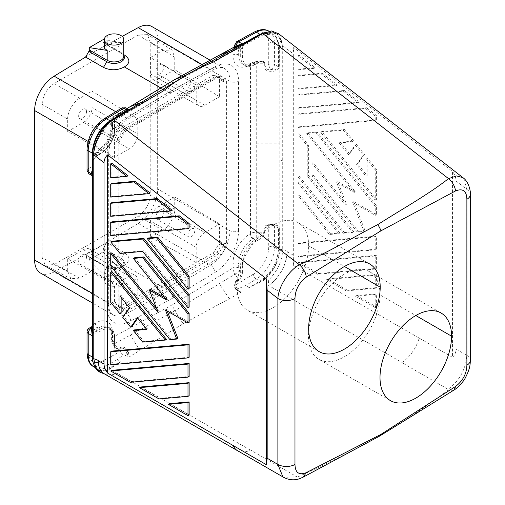 <?xml version="1.0" encoding="UTF-8"?>
<svg xmlns="http://www.w3.org/2000/svg" width="505" height="505" viewBox="0 0 505 505"><rect width="100%" height="100%" fill="white"/><g stroke="black" fill="none" stroke-linecap="round" stroke-linejoin="round"><path stroke-width="0.38" stroke-dasharray="2.52 1.89" d="M235.166 47.079L238.467 45.273A1.212 0.72 -118.7 0 0 238.745 44.705C241.169 44.011 242.387 45.179 242.387 48.209L242.387 56.093A19.026 10.984 120 0 0 255.839 63.864L259.437 61.787A1.212 0.701 60 0 1 259.223 62.317M242.217 63.782A20.238 11.684 -60 0 1 238.669 54.938L238.669 50.538A4.046 2.336 0 0 0 232.944 50.532L232.944 54.938A24.284 14.02 120 0 0 250.114 64.855L250.524 64.621A8.093 4.671 180 0 1 256.25 63.251L256.25 61.547L261.622 61.541L259.185 62.342A1.212 0.701 60 0 1 258.579 62.279L261.584 61.541L262.859 61.761A1.212 0.991 -60.7 0 0 263.717 61.111L259.437 61.787M242.387 48.209A1.212 0.701 180 0 1 240.67 48.209C241.024 45.835 240.273 44.863 238.417 45.299L234.61 46.858M238.682 45.172L235.469 46.908C233.733 47.899 233.449 48.196 234.617 47.798M470.363 360.305A12.145 7.013 0 0 0 466.803 355.337L466.803 189.419L463.653 178.297M470.363 194.368A12.145 7.013 0 0 0 466.803 189.419L456.103 181.068L456.103 349.163C456.009 352.313 454.816 355.04 452.53 357.338L452.53 171.498C454.771 174.528 455.965 177.716 456.103 181.068M238.669 50.538A4.053 2.336 60 0 1 239.692 48.594L240.67 48.209L240.67 56.093L238.669 54.938A4.046 2.336 180 0 0 232.944 54.938M238.745 44.705L235.797 46.315L235.797 43.556L253.396 33.936A22.264 12.852 -60 0 1 268.723 43.26A4.046 2.336 180 0 1 274.442 43.26A26.31 15.188 -60 0 0 268.42 30.912M271.879 224.125C275.844 224.062 278.324 225.495 279.322 228.418L279.328 249.337A1.212 0.701 0 0 1 278.47 249.129L278.463 228.216L276.437 225.678L271.879 224.416L266.728 225.672L264.702 228.216L264.702 231.984A1.212 0.701 180 0 1 263.844 232.186L256.25 232.186L256.25 237.83A4.046 2.336 0 0 0 253.384 238.511A4.046 2.336 -120 0 1 250.524 233.556A8.093 4.671 -0 0 1 256.25 232.186L256.25 63.251L263.844 63.251A1.212 0.701 180 0 0 264.702 63.043L263.717 61.111M225.451 247.886L222.869 246.427L223.917 243.29L223.917 81.633L222.869 79.468L221.121 79.089L218.747 77.663L219.587 79.512L222.048 80.996L221.121 79.089L217.074 76.754L218.816 77.132L221.405 76.905L219.688 76.571L218.444 76.975L127.039 129.747L125.032 129.88L123.018 132.443L124.078 133.099L120.032 140.106L118.845 144.285L118.845 305.935L119.148 307.621L120.032 308.744L124.078 311.086L127.039 311.017L218.444 258.244L221.405 254.892L225.451 247.886L226.631 243.707L226.631 82.056L223.917 81.633A4.046 2.336 180 0 1 222.048 80.996L222.048 242.646L221.121 245.417L222.869 246.427L218.816 253.441L217.074 252.431L214.701 250.998L218.747 243.991L221.121 245.417L217.074 252.431L214.827 254.432L212.674 253.138L196.205 262.644L150.414 237.312L150.414 220.944L196.205 247.381A12.145 7.013 -60 0 1 204.79 232.508L219.587 223.968L219.587 241.169L218.747 243.991M226.631 82.056L225.451 79.241L222.869 79.468L218.816 77.132L216.279 77.202L125.032 129.88L123.605 129.488L121.812 131.755L123.018 132.443L118.965 139.456L117.76 138.761L117.015 141.634L117.015 303.29L117.76 305.089L121.812 307.431L123.605 307.103L121.358 305.86L119.331 306.055L115.285 303.72L114.446 301.87L114.446 284.668L67.695 258.787L67.695 271.191L42.111 257.632L42.111 104.346C42.824 95.508 46.826 88.571 54.13 83.533L138.2 34.996L147.391 34.624L150.219 41.934L150.219 195.22C149.505 204.058 145.497 210.995 138.2 216.033L54.13 264.57L45.254 265.175L42.111 257.632M287.244 251.326L282.705 249.628C282.251 261.053 277.466 271.286 268.37 280.332L268.616 285.514A28.331 16.356 120 0 0 287.244 251.679C286.082 265.649 279.877 276.923 268.616 285.514L401.986 362.514A28.331 16.356 120 0 0 419.182 338.098L452.53 357.338M93.772 156.26C93.621 144.297 102.565 127.632 113.196 121.44C102.559 127.62 93.406 144.152 93.684 156.184M218.444 76.975L216.279 77.202L212.674 75.523L121.358 128.245L123.605 129.488L214.827 76.823L217.074 76.754L214.701 75.321L221.121 79.089M114.446 157.415L67.695 131.534L83.439 122.444A12.145 7.013 120 0 0 92.024 107.571L137.821 134.008A12.145 7.013 -60 0 1 129.23 148.88L114.446 157.415L114.446 140.213L115.285 137.392L119.331 130.385L121.358 128.245M119.331 130.385L121.812 131.755L117.76 138.761L115.285 137.392M97.339 248.22L138.181 223.406A28.331 16.356 120 0 0 157.661 190.309L157.661 38.247L157.699 189.015L229.977 230.747A6.073 3.503 0 0 0 238.562 230.747A34.403 19.865 120 0 1 214.871 272.511L172.742 298.108C172.489 294.945 171.056 292.471 168.449 290.672L126.427 313.655A6.073 3.598 61.3 0 1 130.612 321.155A34.403 19.865 120 0 1 106.921 306.75L106.921 157.244A34.403 19.865 120 0 1 130.612 115.481A6.073 3.415 58.7 0 1 129.469 118.195A6.073 3.415 58.7 0 1 126.427 117.892L168.449 92.364L160.855 87.984M67.695 131.534L67.695 119.117L42.111 104.346M67.695 119.117C67.159 112.564 73.768 101.12 79.714 98.305L92.024 91.197L92.024 107.571M150.414 57.488L150.414 73.863A12.145 7.013 120 0 0 152.542 79.165A12.145 7.013 120 0 0 158.999 78.818L204.79 105.261A12.145 7.013 -60 0 1 198.332 105.608A12.145 7.013 -60 0 1 196.205 100.299L196.205 85.029L150.414 57.488L162.73 50.374L171.965 50.033L174.749 57.311L150.219 41.934M204.79 105.261L219.587 96.714L219.587 79.512M212.674 75.523L214.701 75.321M111.876 120.758A4.046 2.266 -121.2 0 1 113.196 121.44L163.285 90.982M278.463 66.811L274.442 64.489A4.046 2.336 0 0 0 268.723 64.489L264.702 66.811C265.775 69.078 267.972 70.012 271.28 69.621L271.879 69.621C275.193 70.012 277.39 69.078 278.463 66.811L278.47 45.898A1.212 0.701 -0 0 0 279.328 46.107L279.322 67.02C278.324 69.942 275.844 71.375 271.879 71.312M268.723 43.26L268.723 64.489A4.046 2.336 60 0 0 271.583 69.45A4.046 2.336 120 0 0 274.442 64.489L274.442 43.26L278.47 45.583L277.062 38.191L272.889 33.463C273.224 33.242 267.271 30.919 262.543 33.393M272.037 33.027L259.892 34.296M279.328 45.797L274.6 34.182L262.752 33.311M92.011 326.552L92.232 331.558L93.217 333.489L97.49 332.814L101.088 330.737A19.026 10.984 120 0 1 114.54 338.502L114.54 346.392A1.212 0.701 0 0 0 114.9 345.9A1.212 0.701 0 0 0 114.54 345.401L115.475 348.216L117.899 348.949L114.521 343.735L174.787 310.79A8.099 4.678 60 0 1 172.742 304.547L232.944 267.94A8.099 4.614 -120.7 0 0 235.046 274.152L174.787 310.79L183.163 323.749L139.847 350.388L130.277 335.124M278.463 228.216L274.442 225.893L274.442 247.122L278.47 249.445C277.403 262.815 271.21 273.363 259.892 281.108L249.192 287.616L260.359 281.714C271.86 273.906 278.186 263.219 279.328 249.647L279.833 249.3L282.705 249.628L282.705 47.18L279.833 46.138L274.947 34.113L262.985 33.216M250.524 233.556L250.524 64.621A4.046 2.336 60 0 1 251.364 62.765A4.046 2.336 60 0 1 253.384 62.967A4.046 2.336 0 0 1 256.25 62.279L258.579 62.279L254.981 64.356A20.238 11.684 -60 0 1 245.304 65.593M271.28 71.312C267.322 71.375 264.841 69.942 263.844 67.02L263.844 63.251L262.859 61.761M130.612 115.481L172.742 89.884L171.315 92.75M171.239 92.787L168.449 92.364L210.465 69.374L202.151 64.577M282.705 47.18L278.028 34.794M276.683 33.867L270.434 32.56L263.105 34.889L213.009 62.273M282.617 47.11L281.014 38.834L276.443 33.715L263.105 34.889M278.571 33.759L282.617 45.576L292.963 53.663L293.683 47.445L452.53 171.498M235.797 46.315C234.446 47.009 234.225 47.022 235.141 46.365M103.045 249.331L104.181 250.253A2.026 1.168 -60 0 1 104.598 248.845L103.443 248.233L103.045 251.938L89.309 259.873L107.205 277.725L104.383 271.267L107.205 266.911C111.984 264.948 116.56 265.908 120.947 269.796L120.947 259.936A2.026 1.168 -60 0 1 121.364 258.522A10.308 5.953 -0 0 1 121.364 266.943L124.369 265.207C117.482 268.426 110.538 268.37 103.512 265.049L85.61 254.716L106.744 242.514L124.647 252.847C130.372 256.931 130.277 261.053 124.356 265.213L168.449 290.672L210.465 265.138A6.073 3.415 -121.3 0 1 214.871 272.511M87.03 170.204A4.046 2.336 -0 0 1 88.211 168.708L88.211 147.479A22.264 12.852 -60 0 1 103.531 120.461A4.046 2.272 58.7 0 1 104.295 118.656M128.731 109.301L117.962 114.85A1.212 0.682 -121.3 0 0 118.189 114.307L125.997 109.377A4.002 0.328 -28.1 0 1 126.787 109.061A1.212 1.079 71.2 0 0 128.194 109.421L127.165 109.837A1.212 0.821 -113.7 0 1 125.997 109.377A4.046 2.336 180 0 0 121.137 109.755L103.531 120.461M92.585 164.384L92.585 155.25M91.967 175.551L91.373 173.84A1.212 0.991 -0 0 1 92.585 174.831M89.183 173.935A4.046 2.336 120 0 0 91.07 173.663L91.373 173.493A1.212 0.991 180 0 1 92.585 174.484L92.585 162.124L93.343 159.63L96.632 155.78A1.212 0.701 -120 0 0 97.2 155.862M91.373 173.493L92.232 166.385L88.211 168.708A4.046 2.336 -120 0 0 91.07 173.663L91.373 173.493M114.54 129.905A19.026 10.984 -60 0 1 101.088 153.204A1.212 0.701 60 0 1 100.836 153.766C109.408 147.87 114.098 139.752 114.9 129.413A1.212 0.701 0 0 1 114.54 129.905L114.54 122.021A1.212 0.701 0 0 0 114.9 121.522L114.9 129.413M100.836 153.766L97.244 155.843A1.212 0.701 -120 0 0 97.49 155.281L101.088 153.204M92.232 163.936L93.217 159.548L97.49 155.281M92.585 181.15L92.585 157.737A8.093 4.671 180 0 1 94.959 154.435A4.046 2.336 60 0 1 95.798 152.579C93.621 154.24 92.554 155.957 92.585 157.737A4.046 3.308 -0 0 1 96.632 154.435A4.046 2.336 180 0 1 97.819 152.781A4.046 2.336 60 0 0 95.931 152.51M95.798 152.579L96.203 152.346A4.046 2.336 60 0 0 95.363 154.202A24.284 14.02 120 0 0 112.539 124.457A4.046 2.336 -0 0 0 111.359 125.953M111.359 121.547A4.046 2.336 180 0 1 112.539 120.051L172.742 83.445A8.099 4.678 60 0 1 174.364 79.765M112.539 124.457L112.539 120.051A8.099 4.614 59.3 0 1 114.111 116.409A8.099 4.614 59.3 0 1 114.521 116.201L127.121 108.537M172.742 83.445L232.944 50.532A8.099 4.734 60.7 0 1 234.73 46.763A8.099 4.734 60.7 0 1 235.046 46.618A4.046 3.295 -111.4 0 1 235.349 46.479A4.046 3.295 -111.4 0 1 239.692 48.594M96.632 154.435L96.632 155.78L100.23 153.703A20.238 11.684 -60 0 0 114.54 128.914L112.539 127.759L112.539 123.353A4.053 2.336 60 0 1 113.562 121.415L114.54 121.03L117.899 114.881L114.521 116.201A4.046 3.295 68.6 0 0 113.562 121.415M114.894 121.478A1.212 0.701 0 0 0 114.54 121.03L114.54 128.914M114.54 122.021C114.547 118.984 115.759 116.415 118.189 114.307M92.585 160.861L92.585 162.124A1.212 0.701 0 0 1 92.232 162.616M94.959 154.435L94.959 323.37A4.046 2.336 -120 0 0 97.819 328.332A4.046 2.336 180 0 0 96.632 329.98L96.632 331.33A1.212 0.701 60 0 1 97.49 332.814M126.023 107.906A4.046 2.336 120 0 1 126.787 109.061L128.175 109.149M121.882 107.956A4.046 2.272 58.7 0 0 121.137 109.755L121.137 112.514A1.212 0.682 58.7 0 1 120.846 113.088L127.165 109.837M110.69 133.976A4.766 2.752 120 0 0 111.63 136.129A4.766 2.752 120 0 0 115.317 134.917A4.766 2.752 120 0 0 117.431 130.082A4.766 2.752 120 0 0 116.415 127.885A4.766 2.752 120 0 0 112.754 129.198A4.766 2.752 120 0 0 110.69 133.976M150.414 237.312L162.73 230.198C168.683 227.389 175.285 215.938 174.749 209.386L150.219 195.22M120.032 140.106L118.965 139.456L118.12 142.719A4.046 2.336 0 0 0 117.015 141.634L114.446 140.213M219.587 96.714L174.749 69.722L174.749 57.311M174.749 209.386L174.749 196.975L219.587 223.968M191.351 91.298A4.766 2.752 -60 0 1 188.996 91.55A4.766 2.752 -60 0 1 188.232 87.737A4.766 2.752 -60 0 1 191.351 83.514A4.766 2.752 -60 0 1 193.762 83.293A4.766 2.752 -60 0 1 194.457 87.119A4.766 2.752 -60 0 1 191.351 91.298M174.749 69.722L158.999 78.818M85.585 57.059L96.171 50.633L85.579 57.071M159.87 73.755A5.542 3.2 -60 0 1 157.232 74.102A5.542 3.2 -60 0 1 156.209 69.709A5.542 3.2 -60 0 1 159.87 64.703A5.542 3.2 -60 0 1 162.736 64.482A5.542 3.2 -60 0 1 163.462 68.958A5.542 3.2 -60 0 1 159.87 73.755M137.821 134.008L137.821 118.744L92.024 91.197M242.387 272.58L242.387 264.689A1.212 0.701 -0 0 1 240.67 264.689A20.238 11.684 -60 0 1 254.981 239.907L252.98 238.751A20.238 11.684 120 0 0 238.669 263.534L240.67 264.689L240.67 272.58C241.024 275.206 240.273 277.466 238.417 279.366A1.212 0.682 58.7 0 1 238.745 280.294C241.169 278.186 242.387 275.616 242.387 272.58A1.212 0.701 180 0 1 240.67 272.58L239.692 271.065A4.053 2.336 -120 0 1 238.669 267.94A4.046 2.336 -0 0 0 232.944 267.94L232.944 263.534A4.046 2.336 180 0 1 238.669 263.534L238.669 267.94M86.5 111.586A5.542 3.2 -60 0 1 84.038 117.21A5.542 3.2 -60 0 1 79.746 118.618A5.542 3.2 -60 0 1 78.654 116.118A5.542 3.2 -60 0 1 81.059 110.557A5.542 3.2 -60 0 1 85.32 109.029A5.542 3.2 -60 0 1 86.5 111.586M238.676 291.177L235.867 288.847A4.046 2.336 120 0 0 236.567 289.958A4.046 2.336 120 0 0 237.647 290.173L240.879 292.035L240.588 292.629L183.163 323.749M238.764 291.233L240.879 292.035M127.039 129.747L124.078 133.099M225.451 79.241L221.405 76.905M114.54 346.392C114.547 349.422 115.759 350.59 118.189 349.896A1.212 0.72 61.3 0 0 117.899 348.949L120.846 347.339C123.087 346.638 125.189 347.396 127.165 349.605L125.997 350.666C124.596 348.671 122.974 347.876 121.137 348.286L121.137 351.044A4.046 2.336 180 0 1 125.997 350.666A4.002 3.207 51.6 0 1 126.787 351.821L128.238 357.067L129.261 356.902L139.847 350.388M102.042 372.942L116.939 373.081C113.366 374.824 110.09 375.392 107.111 374.773C101.537 373.296 98.608 368.625 98.311 360.759M256.25 143.792L279.839 143.792L279.833 249.3C278.93 261.596 273.401 272.025 263.238 280.584L257.304 283.57M238.745 280.294L235.797 282.087L235.797 284.845A4.046 2.336 0 0 0 234.61 286.499C235.16 288.753 235.835 289.92 236.637 290.003L238.808 291.259L235.867 288.847A4.002 3.301 -128.8 0 1 235.141 287.648A4.046 2.336 0 0 1 234.61 286.499L234.61 284.877L235.197 287.522L234.61 284.782L235.797 282.087A1.212 0.682 -121.3 0 0 235.469 281.159C233.733 282.756 233.449 284.896 234.617 287.566L235.197 287.522L235.961 288.772L235.564 289.119L234.617 287.566M237.647 290.173A1.427 0.827 180 0 1 237.722 288.967L245.632 285.559L256.338 279.057L259.892 281.108M456.103 349.163L466.803 355.337C465.787 369.319 459.556 380.65 448.105 389.33L401.822 362.609A28.331 16.356 120 0 0 419.182 338.085L293.683 265.636L293.683 47.445M375.215 294.472L375.215 307.595L355.533 296.233L375.215 294.472L376.358 293.815L356.675 295.57L355.533 296.233M306.731 133.478L316.004 132.651L375.253 206.356L375.253 215.345L352.673 202.309L363.96 231.404L357.218 232.01L311.882 175.607L311.882 163.241L345.37 204.904L336.614 182.33L354.125 192.443L306.731 133.478L307.873 132.821L355.274 191.78L354.125 192.443M375.215 120.575L297.937 127.475L297.937 114.427L365.361 108.405L375.215 116.093L375.215 120.575L376.358 119.912L376.358 115.437L375.215 116.093M346.26 290.88L326.684 279.574L375.215 275.238L375.215 288.292L346.26 290.88L347.402 290.217L327.827 278.911L376.358 274.581L376.358 287.629L347.402 290.217M297.937 89.013L297.937 75.958L321.161 73.882L336.16 85.597L297.937 89.013L299.08 88.35L337.302 84.935L322.31 73.225L321.161 73.882M339.19 142.947L348.564 154.612L355.261 145.087L363.297 155.073L356.599 164.605L365.974 176.27L365.974 158.412L375.253 169.945L375.253 200.169L320.643 132.234L343.312 130.214L352.585 141.747L339.19 142.947L340.332 142.284L353.727 141.084L352.585 141.747M297.975 176.851L297.975 134.261L307.248 145.8L307.248 176.024L352.585 232.42L343.312 233.247L297.975 176.851L299.118 176.188L344.454 232.59L343.312 233.247M314.059 68.339L297.937 69.778L297.937 55.746L314.059 68.339L315.202 67.676L299.08 55.083L299.08 69.116L297.937 69.778M297.975 183.031L338.672 233.663L329.399 234.49L297.975 195.397L297.975 183.031L299.118 182.374L299.118 194.734L297.975 195.397M358.26 102.856L297.937 108.247L297.937 95.193L343.261 91.146L358.26 102.856L359.402 102.193L344.41 90.483L299.08 94.53L297.937 95.193M375.215 256.01L375.215 269.058L317.405 274.221L297.937 262.909L375.215 256.01L376.358 255.347L299.08 262.246L297.937 262.979M297.937 243.675L375.215 236.776L375.215 249.823L297.937 256.729L297.937 243.675L299.08 243.012L299.08 256.067L297.937 256.729M217.118 76.779L221.146 79.102M94.99 51.346L122.172 36.404M97.339 49.989L106.738 44.85L124.64 55.184M98.323 369.325L109.875 367.716L120.581 361.87L117.021 359.812L122.917 355.249A1.427 0.827 180 0 1 125.006 355.204A4.046 2.336 120 0 0 126.787 351.821L128.194 351.114L129.261 356.902M128.194 351.114L127.165 349.605M120.032 308.744L118.965 306.415L123.018 308.751L125.032 308.378L123.605 307.103L214.827 254.432L216.279 255.7L218.816 253.441L221.405 254.892M124.078 311.086L123.018 308.751L121.812 307.431L119.331 306.055M119.357 306.068L115.285 303.72M67.695 258.787L83.439 249.697A12.145 7.013 120 0 1 89.896 249.344A12.145 7.013 120 0 1 92.024 254.653L92.024 271.021L79.714 278.129L70.82 278.722L67.695 271.191M86.5 257.013A5.542 3.2 -60 0 1 84.038 262.632A5.542 3.2 -60 0 1 79.746 264.039A5.542 3.2 -60 0 1 78.654 261.539A5.542 3.2 -60 0 1 81.059 255.978A5.542 3.2 -60 0 1 85.32 254.457A5.542 3.2 -60 0 1 86.5 257.013M249.192 287.616L245.632 285.559M252.98 238.751A4.046 2.336 -120 0 1 250.114 233.79A24.284 14.02 120 0 0 232.944 263.534M110.69 279.398A4.766 2.752 -60 0 1 112.792 274.581A4.766 2.752 -60 0 1 116.478 273.344A4.766 2.752 -60 0 1 117.431 275.503A4.766 2.752 -60 0 1 115.374 280.281A4.766 2.752 -60 0 1 111.712 281.601A4.766 2.752 -60 0 1 110.69 279.398M151.822 26.531A28.331 16.356 -60 0 1 157.661 38.247M125.006 355.204L128.238 357.067M453.572 390.321L448.137 390.163C426.441 406.342 403.268 421.82 378.63 436.598C353.033 450.826 326.224 464.202 298.202 476.733L303.082 477.168M214.871 66.837A34.403 19.865 -60 0 1 238.562 81.236A6.073 3.503 180 0 1 229.977 81.236A28.331 16.356 120 0 0 224.106 68.27A28.331 16.356 120 0 0 210.465 69.374A6.073 3.598 61.3 0 0 213.28 69.785A6.073 3.598 61.3 0 0 214.871 66.837L172.742 89.884M271.28 224.125C267.322 224.062 264.841 225.495 263.844 228.418L263.844 232.186L262.859 234.547L263.717 235.052L264.702 231.984M92.232 331.558A1.212 0.701 -0 0 0 92.585 331.059L93.343 332.416L96.632 331.33L100.23 329.254L98.229 328.092A20.238 11.684 -60 0 1 108.853 327.417M108.992 327.511A20.238 11.684 -60 0 1 112.539 336.355L112.539 340.761A4.046 2.336 180 0 1 111.353 339.114A4.046 2.336 180 0 1 112.539 337.454L112.539 333.054A24.284 14.02 120 0 0 95.363 323.137L94.959 323.37A8.093 4.671 -0 0 0 92.585 326.678L92.585 327.291M174.749 196.975L158.999 206.072A12.145 7.013 120 0 0 150.414 220.944M293.683 265.636L292.963 254.987L292.963 53.663M256.25 237.83L258.579 237.83L262.859 234.547M34.662 261.325L34.662 109.257M94.99 249.577L54.142 271.924L126.427 313.655A28.331 16.356 -60 0 1 112.785 314.767A28.331 16.356 -60 0 1 106.921 301.794L106.921 152.283A28.331 16.356 -60 0 1 126.427 117.892L115.714 111.706M39.642 272.473A28.331 16.356 120 0 0 54.142 271.924M237.003 450.378A28.331 16.356 120 0 0 250.474 449.993L296.757 476.714L283.772 477.402M92.585 326.678L92.585 268.288L92.585 326.678A4.046 3.308 180 0 0 96.632 329.98M279.839 143.792L279.833 46.138M242.387 264.689A19.026 10.984 -60 0 1 255.839 241.39A1.212 0.701 60 0 0 254.981 239.907L258.579 237.83A1.212 0.701 60 0 1 259.437 239.313L263.717 235.052M122.917 355.249A4.046 2.399 -118.7 0 1 121.137 351.044L103.531 360.665A22.264 12.852 -60 0 1 88.211 351.341A4.046 2.336 0 0 0 87.024 352.995M140.611 387L160.192 398.306L189.141 395.718M111.87 351.101L111.87 364.155L189.141 357.25M111.87 221.853L111.87 234.901L189.141 228.001M169.465 403.659L189.141 415.022M111.87 202.619L111.87 215.673L172.192 210.282M111.87 370.335L131.338 381.647L189.141 376.484M121.143 297.464L121.143 295.375L130.517 307.046L123.82 316.572L131.856 326.565M111.87 271.475L111.87 301.7L121.143 313.239M134.532 329.898L143.811 341.437L166.473 339.41M137.77 318.15L138.553 317.039L147.927 328.704L146.368 328.843M111.87 183.384L111.87 196.439L150.092 193.024M111.87 163.172L111.87 177.205L127.992 175.765M111.87 241.251L121.143 252.79L143.811 250.764L189.141 307.16M111.87 252.929L111.87 265.295L171.113 339L177.855 338.394M150.503 289.321L159.264 311.894L156.556 308.523M134.532 257.777L168.02 299.433L164.895 297.628M167.231 311.004L166.568 309.3L189.141 322.335M148.445 237.988L189.141 288.614M100.23 329.254A20.238 11.684 -60 0 1 110.349 328.25C113.038 329.494 114.553 332.751 114.9 338.009L114.9 345.9L115.386 348.09L113.025 344.429L114.521 343.735A8.099 4.734 -119.3 0 1 112.539 337.454L172.742 304.547M268.723 247.122A22.264 12.852 -60 0 1 253.396 274.139A4.046 2.272 -121.3 0 0 256.338 279.057A26.31 15.188 -60 0 0 274.442 247.122A4.046 2.336 180 0 0 268.723 247.122L268.723 225.893A4.046 2.336 180 0 1 274.442 225.893A4.046 2.336 120 0 0 273.596 224.037M268.37 280.332C266.823 279.549 265.112 279.637 263.238 280.584M237.552 450.731A28.331 16.356 120 0 0 250.31 450.088L116.939 373.081A28.331 16.356 -60 0 1 104.181 373.732M229.308 298.739L219.296 283.728M235.469 281.159L238.417 279.366L235.046 274.152L239.692 271.065M107.963 372.942C106.612 372.046 106.757 371.061 108.398 369.982L120.581 361.87M92.585 357.123A1.212 0.701 180 0 1 92.592 357.149L92.585 354.358M92.585 351.916L92.585 346.689M214.701 250.998L212.674 253.138M196.205 247.381L196.205 262.644L137.821 296.353L137.821 281.089A12.145 7.013 -60 0 0 135.687 275.787A12.145 7.013 -60 0 0 129.23 276.134L114.446 284.668M159.87 210.124A5.542 3.2 -60 0 1 162.736 209.91A5.542 3.2 -60 0 1 163.462 214.379A5.542 3.2 -60 0 1 159.87 219.176A5.542 3.2 -60 0 1 157.232 219.523A5.542 3.2 -60 0 1 156.209 215.13A5.542 3.2 -60 0 1 159.87 210.124M191.351 236.719A4.766 2.752 120 0 0 194.444 232.597A4.766 2.752 120 0 0 193.813 228.752A4.766 2.752 120 0 0 191.351 228.935A4.766 2.752 120 0 0 188.207 233.241A4.766 2.752 120 0 0 189.085 237.015A4.766 2.752 120 0 0 191.351 236.719M235.564 289.119L240.588 292.629M108.398 369.982C98.488 373.012 93.217 368.82 92.585 357.407L92.592 357.458C93.608 369.78 99.586 373.365 110.519 368.221L113.574 366.548M92.232 356.972L97.534 368.928C92.712 364.957 93.242 362.975 92.592 357.452M127.039 311.017L125.032 308.378L216.279 255.7L218.444 258.244M118.845 305.935L118.12 304.37L118.965 306.415L117.76 305.089M119.142 307.602L117.804 305.115M92.024 271.021L137.821 296.353L121.358 305.86M110.86 328.572A20.238 11.684 -60 0 1 114.54 337.51L114.54 345.401L113.562 343.886A4.053 2.336 -120 0 1 112.539 340.761M106.744 242.514L103.443 248.233M89.309 259.873L89.309 257.26L88.912 256.622L85.61 254.716M107.205 276.772A9.715 5.606 180 0 1 117.798 275.553A9.715 5.606 180 0 1 123.794 280.736A9.715 5.606 180 0 1 120.947 284.7A9.715 5.606 180 0 1 110.361 285.918A9.715 5.606 180 0 1 104.365 280.742A9.715 5.606 180 0 1 107.205 276.772M107.205 277.725L107.205 267.865L89.309 257.26M90.439 258.188A2.026 1.168 120 0 0 90.023 257.26L103.512 265.049M88.912 256.622L90.023 257.26M103.045 251.938L120.947 269.796M103.026 39.687L103.026 42.294L103.424 42.938L106.738 44.85M104.346 39.889L120.929 42.496L120.929 52.356L103.026 42.294M104.163 42.672A2.026 1.168 120 0 0 104.579 43.6L121.345 53.284A10.308 5.953 180 0 1 123.776 55.499M103.424 42.938L104.579 43.6M120.929 42.496C116.541 42.035 111.965 42.994 107.193 45.381L104.365 48.284M159.043 398.963L160.192 398.306M110.721 364.812L111.87 364.155M110.721 235.564L111.87 234.901M110.721 216.329L111.87 215.673M110.721 371.068L111.87 370.405M130.195 382.31L131.338 381.647M122.677 317.235L123.82 316.572M110.721 302.362L111.87 301.7M142.662 342.1L143.811 341.437M146.785 329.367L147.927 328.704M137.404 317.695L138.553 317.039M129.375 307.709L130.517 307.046M119.994 296.037L121.143 295.375M110.721 197.095L111.87 196.439M110.721 177.861L111.87 177.205M119.994 253.447L121.143 252.79M142.662 251.427L143.811 250.764M166.877 300.096L168.02 299.433M110.721 265.958L111.87 265.295M158.122 312.551L159.264 311.894M165.425 309.963L166.568 309.3M169.97 339.657L171.113 339M375.215 307.595L376.358 306.933L356.675 295.57M376.358 306.933L376.358 293.815M355.274 191.78L337.757 181.667L346.512 204.241L313.031 162.585L313.031 174.945L358.361 231.347L365.109 230.741L353.816 201.647L376.395 214.682L376.395 205.693L317.146 131.988L316.004 132.651M376.395 205.693L375.253 206.356M337.757 181.667L336.614 182.33M346.512 204.241L345.37 204.904M313.031 162.585L311.882 163.241M313.031 174.945L311.882 175.607M358.361 231.347L357.218 232.01M365.109 230.741L363.96 231.404M353.816 201.647L352.673 202.309M376.395 214.682L375.253 215.345M307.873 132.821L317.146 131.988M376.358 115.437L366.51 107.742L299.08 113.764L299.08 126.818L297.937 127.475M299.08 113.764L297.937 114.427M366.51 107.742L365.361 108.405M299.08 126.818L376.358 119.912M376.358 287.629L375.215 288.292M376.358 274.581L375.215 275.238M327.827 278.911L326.684 279.574M297.937 75.958L299.08 75.296L299.08 88.35M299.08 75.296L322.31 73.225M337.302 84.935L336.16 85.597M353.727 141.084L344.454 129.551L321.786 131.578L376.395 199.513L376.395 169.289L367.122 157.749L367.122 175.607L357.742 163.942L364.44 154.416L356.41 144.424L355.261 145.087M364.44 154.416L363.297 155.073M344.454 129.551L343.312 130.214M321.786 131.578L320.643 132.234M376.395 199.513L375.253 200.169M376.395 169.289L375.253 169.945M367.122 157.749L365.974 158.412M367.122 175.607L365.974 176.27M357.742 163.942L356.599 164.605M356.41 144.424L349.712 153.949L348.564 154.612M349.712 153.949L340.332 142.284M344.454 232.59L353.727 231.757L308.391 175.361L308.391 145.137L299.118 133.604L299.118 176.188M299.118 133.604L297.975 134.261M308.391 145.137L307.248 145.8M353.727 231.757L352.585 232.42M308.391 175.361L307.248 176.024M299.08 55.083L297.937 55.746M299.08 69.116L315.202 67.676M299.118 194.734L330.541 233.828L329.399 234.49M338.672 233.663L339.815 233.001L330.541 233.828M339.815 233.001L299.118 182.374M344.41 90.483L343.261 91.146M299.08 94.53L299.08 107.584L297.937 108.247M299.08 107.584L359.402 102.193M299.08 262.246L297.937 262.909M299.08 262.316L318.554 273.558L317.405 274.221M318.554 273.558L376.358 268.395L375.215 269.058M376.358 268.395L376.358 255.347M299.08 256.067L376.358 249.161L375.215 249.823M376.358 249.161L376.358 236.113L375.215 236.776M376.358 236.113L299.08 243.012M308.65 245.834A50.595 29.214 120 0 0 298.171 222.673A50.595 29.214 120 0 0 259.179 236.226A50.595 29.214 120 0 0 237.091 287.149A50.595 29.214 120 0 0 247.545 310.291A50.595 29.214 120 0 0 286.543 296.77A50.595 29.214 120 0 0 308.65 245.834L344.423 266.488M380.006 294.87A50.595 29.214 120 0 0 369.527 271.709A50.595 29.214 120 0 0 330.541 285.262A50.595 29.214 120 0 0 308.454 336.178A50.595 29.214 120 0 0 318.907 359.326A50.595 29.214 120 0 0 357.906 345.805A50.595 29.214 120 0 0 380.006 294.87L415.785 315.524M244.218 64.937A20.238 11.684 -60 0 1 240.67 56.093M254.981 64.356L252.98 63.201A20.238 11.684 -60 0 1 243.303 64.438M264.702 63.043L264.702 66.811M253.396 33.936A4.046 2.399 61.3 0 1 254.318 32.036M79.714 98.305L54.13 83.533M142.89 102.755A4.046 2.272 58.7 0 1 143.376 103.089M162.73 50.374L138.2 34.996M114.54 337.51L112.539 336.355A4.046 2.336 -0 0 1 111.353 334.701C111.39 330.99 110.393 328.452 108.348 327.088L110.349 328.25M259.185 62.342L255.587 64.419C250.865 66.748 247.286 67.064 244.862 65.36L242.861 64.204C242.646 65.404 245.348 65.006 250.953 62.999L256.25 61.541L256.25 62.279M250.114 64.855A4.046 2.336 60 0 1 250.827 63.087M250.953 62.999A4.046 2.336 60 0 1 252.98 63.201M150.414 73.863L196.205 100.299M232.439 51.055A4.046 2.399 61.3 0 1 232.925 51.39M236.719 41.656A4.046 2.399 61.3 0 0 235.797 43.556A4.046 2.336 0 0 0 234.61 45.21M138.181 223.406L210.465 265.138A28.331 16.356 -60 0 0 229.977 230.747L229.977 81.236L157.699 39.51M88.211 147.479A4.046 2.336 0 0 0 87.024 149.126M100.23 153.703L98.229 152.548A20.238 11.684 120 0 0 112.539 127.759A4.046 2.336 -0 0 1 111.353 126.105L111.353 121.705A4.046 2.336 180 0 0 112.539 123.353M111.353 126.105L109.162 136.299L106.486 141.653L103.683 145.674L96.203 152.346A4.046 2.336 60 0 1 98.229 152.548M117.899 114.881L120.846 113.088M219.587 241.169L222.048 242.646A4.046 2.336 0 0 0 223.917 243.29L226.631 243.707M162.73 230.198L138.2 216.033M172.742 298.108L130.612 321.155M271.28 224.416L271.879 224.416L271.28 224.416M88.918 328.338A4.046 2.336 60 0 0 88.211 330.112L92.232 327.789M273.47 223.974A4.046 2.336 120 0 0 271.583 224.239A4.046 2.336 60 0 0 269.695 223.974M83.439 122.444L129.23 148.88M114.446 301.87L117.015 303.29A4.046 2.336 180 0 1 118.12 304.37L118.12 142.719L118.845 144.285M88.085 141.413L106.921 152.283A6.073 3.503 180 0 1 108.695 154.764A6.073 3.503 180 0 1 106.921 157.244M253.396 274.139L235.797 284.845A4.046 2.272 -121.3 0 0 237.722 288.967M282.705 160.861A4.046 2.336 180 0 0 279.839 160.173L256.25 160.173M88.211 351.341L88.211 330.112A4.046 2.336 0 0 0 87.03 331.64M158.999 206.072L204.79 232.508M287.244 251.679L292.963 254.987M92.585 293.519L106.921 301.794A6.073 3.503 180 0 1 108.682 304.042M171.523 92.642L129.469 118.195C118.669 124.236 108.253 142.612 108.695 154.764L108.695 304.275A6.073 3.503 180 0 1 106.921 306.75M93.343 332.416A1.212 0.991 119.3 0 1 93.217 333.489M279.839 138.667L282.705 139.348M118.189 349.896L121.137 348.286M238.562 230.747L238.562 81.236M264.702 228.216L268.723 225.893A4.046 2.336 60 0 1 269.455 224.106M259.437 239.313L255.839 241.39M117.021 359.812L106.321 365.664A26.31 15.188 -60 0 1 94.53 367.129M103.531 360.665A4.046 2.399 -118.7 0 0 106.321 365.664L109.875 367.716M92.024 254.653L137.821 281.089M83.439 249.697L129.23 276.134M79.714 278.129L54.13 264.57M95.363 323.137A4.046 2.336 -120 0 0 98.229 328.092M112.539 333.054A4.046 2.336 -0 0 0 111.353 334.701L111.353 339.108A4.046 2.336 180 0 1 111.353 339.108C111.794 342.213 112.35 343.987 113.025 344.429L113.562 343.886M124.647 252.847L121.364 258.522L104.598 248.845M121.086 267.094A10.308 5.953 -0 0 1 106.789 266.943A2.026 1.168 120 0 1 107.205 267.865A9.715 5.606 -0 0 0 120.947 267.865A9.715 5.606 -0 0 0 123.794 263.9A9.715 5.606 -0 0 0 120.947 259.936L104.181 250.253M123.763 56.08A9.715 5.606 180 0 0 120.929 52.356A2.026 1.168 120 0 0 121.345 53.284C123.504 54.976 124.318 55.986 123.776 56.32M107.193 35.52L107.193 45.381M238.467 45.273L235.349 46.479M268.957 31.196L272.877 33.456M171.41 49.635L146.873 34.258M210.143 60.209L224.106 68.27C223.444 68.049 221.575 65.871 213.495 69.684L171.441 92.686M152.927 79.418L198.718 105.861M277.744 34.567L272.858 32.251L268.875 31.878L264.374 32.711M97.238 155.843C96.562 155.906 95.281 157.181 93.406 159.662L92.585 162.124M111.353 121.699C110.816 121.2 112.987 116.15 114.111 116.409L127.083 108.518M235.355 46.473L234.61 46.832M117.955 114.85L116.674 116.099C115.872 116.409 114.484 121.875 114.9 121.522M271.28 224.637C270.8 224.365 269.247 224.731 266.627 225.735L269.556 224.043L273.609 224.043L276.538 225.735C273.754 224.744 272.208 224.378 271.879 224.637M219.719 76.564L217.112 76.773M79.841 118.675L111.706 136.173M105.722 374.369L104.466 373.896M188.996 91.55L157.131 74.052M79.841 264.096L111.706 281.594M92.592 357.149L92.585 353.885M108.695 304.275C108.67 309.477 110.033 312.974 112.785 314.767L92.585 303.101M162.673 209.872L193.762 228.714M95.06 367.501L97.541 368.934M89.511 249.091L135.302 275.534M71.394 279.076L45.81 265.516M123.794 280.736L123.794 263.9C124.344 264.229 123.536 265.239 121.364 266.943M298.171 222.673L369.723 263.982M369.527 271.709L441.08 313.018M116.472 127.916L85.383 109.067M318.933 359.339L390.485 400.648M116.472 273.338L85.383 254.495M162.673 64.444L193.762 83.293M319.128 351.619L247.57 310.31M104.365 271.722L104.365 280.736M188.996 236.971L157.131 219.473"/><path stroke-width="0.76" d="M453.862 390.119L455.769 386.325C462.902 380.764 466.607 373.725 466.879 365.21A12.145 7.013 0 0 0 470.338 360.753M466.879 365.21L466.879 199.292A12.145 7.013 0 0 0 470.363 194.381L470.363 360.299M268.123 30.773A26.31 15.188 -60 0 0 256.338 32.238L259.892 34.296L242.293 43.916L238.732 41.864L256.338 32.238A4.046 2.399 61.3 0 0 254.318 32.036L236.719 41.656A4.046 2.399 61.3 0 1 238.732 41.864A4.046 2.336 120 0 0 235.867 46.081L242.293 43.916A1.212 0.72 61.3 0 0 242.848 43.998L234.617 47.798A1.212 1.111 71.5 0 0 235.141 46.365L234.288 47.628L235.519 46.883M107.609 154.871L266.457 278.924L267.177 290.141L277.876 298.499C278.388 286.846 288.601 270.718 299.326 264.784C327.088 253.087 351.726 238.107 377.696 224.656C401.399 209.43 427.148 195.315 448.535 178.637A12.145 7.12 -120.1 0 1 455.542 190.934L380.928 230.829L306.314 277.093A12.145 6.9 -119.9 0 0 299.326 264.784L113.543 119.698C102.78 125.726 93.4 142.479 93.684 154.656L104.036 162.743C104.087 159.656 105.28 157.03 107.609 154.871L107.609 373.062C105.324 370.241 104.131 367.242 104.036 364.067L104.036 162.743M107.609 373.062L233.114 445.524A28.331 16.356 120 0 0 237.552 450.731L104.181 373.732A28.331 16.356 -60 0 1 98.311 360.759L98.311 360.4L93.772 358.708L92.585 357.407L92.585 246.775L93.772 252.304L93.772 156.26L92.585 154.246C93.482 140.27 99.58 129.122 110.885 120.796L186.244 75.138C177.88 80.011 170.229 85.288 163.285 90.982L113.543 119.698M377.696 224.656A12.145 7.013 60 0 1 380.928 230.829M93.772 156.26L93.684 154.656M306.314 277.093C299.01 282.68 295.229 289.832 294.97 298.543A12.145 7.013 180 0 1 277.876 298.499L277.876 464.417A12.145 7.013 180 0 0 294.97 464.461C295.242 472.667 298.947 475.426 306.08 472.743L303.429 477.004L379.053 436.402M262.752 33.311L230.57 50.771L219.296 55.228L174.787 79.556L185.815 75.239L230.57 50.771A4.046 2.399 61.3 0 1 232.439 51.055M262.505 33.406L259.892 34.296M278.571 33.759L271.614 30.963L262.752 33.551L213.009 62.273C203.591 66.029 194.671 70.315 186.244 75.138M236.719 41.656L234.61 45.21A4.046 2.336 0 0 0 235.141 46.365L235.867 46.081A1.212 0.877 -112.6 0 1 235.564 47.432M234.61 46.858L219.296 55.228M92.585 164.384L92.585 174.831C92.585 177.179 92.585 177.179 92.585 174.831C92.585 177.179 92.585 177.179 92.585 174.831A1.212 0.701 -0 0 0 92.232 174.332L92.232 153.103C93.242 139.708 99.119 128.971 109.875 120.903L127.481 110.204A1.212 0.682 58.7 0 0 128.024 110.292C129.798 109.112 129.854 108.821 128.194 109.421M92.232 153.419A1.212 0.701 180 0 1 92.592 153.918L92.592 153.608C93.608 139.967 99.586 129.078 110.519 120.941L106.321 118.852A26.31 15.188 -60 0 0 88.211 150.78L88.211 172.009A4.046 2.336 120 0 0 89.183 173.935M87.03 170.204A4.046 2.336 -0 0 0 88.211 172.009L92.232 174.332L91.967 175.551L89.05 173.865L87.024 170.362L87.024 149.126A4.046 2.336 0 0 0 88.211 150.78L92.232 153.103A1.212 0.707 -179.5 0 1 92.592 153.608M127.121 108.537L174.787 79.556A8.099 4.678 60 0 0 174.465 79.708A8.099 4.678 60 0 0 174.364 79.765L127.083 108.518M92.585 157.737L92.585 160.861M128.175 109.149L127.481 110.204L123.921 108.152L106.321 118.852A4.046 2.272 58.7 0 0 104.295 118.656C93.703 126.13 87.946 136.287 87.024 149.126M142.89 102.755A4.046 2.272 58.7 0 0 141.053 102.452L130.277 106.624M91.979 326.565L89.05 328.256A4.046 2.336 60 0 1 91.07 328.458L92.585 325.51M92.585 346.689L92.585 336.229A1.212 0.701 -0 0 0 92.232 335.737L88.211 333.414L88.211 354.643L92.232 356.972L92.232 335.737L91.373 328.282A1.212 0.991 180 0 0 92.585 327.291C92.585 324.942 92.585 324.942 92.585 327.291C92.585 324.942 92.585 324.942 92.585 327.291L92.585 331.059M39.642 272.473A28.331 16.356 120 0 1 34.662 261.325L34.662 109.257A28.331 16.356 120 0 1 54.142 76.16L85.585 57.059M160.855 87.984L124.375 66.919C130.284 63.138 130.372 59.224 124.64 55.184L123.776 54.685L124.64 55.184M88.893 51.327L89.29 50.222L90.42 50.607A2.026 1.168 -60 0 1 90.004 52.015L88.893 51.327L85.579 57.071L103.474 67.405C110.526 70.694 117.488 70.536 124.375 66.919M92.585 181.15L92.585 268.288A4.046 2.336 0 0 0 93.772 269.941L93.772 358.708L95.71 367.615L101.063 372.621M122.172 36.404L138.181 27.642A28.331 16.356 -60 0 1 151.822 26.531L210.143 60.209M466.879 199.292C466.62 190.884 462.839 188.1 455.542 190.934M462.902 177.64L456.583 175.917L448.535 178.637L262.752 33.551M237.003 450.378A28.331 16.356 120 0 1 233.114 445.511L266.457 464.758L267.177 458.237L267.177 290.141M455.769 386.325L380.928 434.401L306.08 472.743M380.202 287.149A50.595 29.214 120 0 0 370.569 264.506A50.595 29.214 120 0 0 331.299 276.948A50.595 29.214 120 0 0 308.65 328.458A50.595 29.214 120 0 0 319.716 351.941A50.595 29.214 120 0 0 358.493 337.662A50.595 29.214 120 0 0 380.202 287.149L344.423 266.488M451.558 336.178A50.595 29.214 120 0 0 441.925 313.542A50.595 29.214 120 0 0 402.655 325.984A50.595 29.214 120 0 0 380.006 377.488A50.595 29.214 120 0 0 391.072 400.976A50.595 29.214 120 0 0 429.856 386.691A50.595 29.214 120 0 0 451.558 336.178L415.785 315.524M92.585 254.665L92.585 251.907M266.457 464.758L266.457 278.924M187.999 396.381L189.141 395.718L189.141 382.664L140.611 387L139.468 387.663L187.999 383.327L187.999 396.381L159.043 398.963L139.468 387.663M189.141 344.202L111.87 351.101L110.721 351.764L110.721 364.812L187.999 357.912L187.999 344.858L189.141 344.202L189.141 357.25L187.999 357.912M179.294 215.831L111.87 221.853L110.721 222.516L110.721 235.564L187.999 228.664L189.141 228.001L189.141 223.519L179.294 215.831L178.151 216.487L187.999 224.182L189.141 223.519M189.141 401.898L169.465 403.659L168.316 404.316L187.999 415.684L189.141 415.022L189.141 401.898L187.999 402.561L168.316 404.316M172.192 210.282L157.194 198.572L111.87 202.619L110.721 203.281L110.721 216.329L171.043 210.945L172.192 210.282M189.141 376.484L189.141 363.43L111.87 370.335L110.721 370.998L130.195 382.31L187.999 377.147L189.141 376.484M119.994 313.895L119.994 296.037L129.375 307.709L122.677 317.235L130.707 327.227L137.404 317.695L146.785 329.367L133.389 330.56L142.662 342.1L165.331 340.073L110.721 272.138L110.721 302.362L119.994 313.895L121.143 313.239L121.143 297.464M165.331 340.073L166.473 339.41L111.87 271.475L110.721 272.138M146.368 328.843L134.532 329.898L133.389 330.56M130.707 327.227L131.856 326.565L137.77 318.15M135.094 181.308L111.87 183.384L110.721 184.047L110.721 197.095L148.943 193.68L150.092 193.024L135.094 181.308L133.951 181.97L148.943 193.68M127.992 175.765L111.87 163.172L110.721 163.835L110.721 177.861L126.843 176.422L127.992 175.765M143.811 238.398L111.87 241.251L110.721 241.914L119.994 253.447L142.662 251.427L187.999 307.823L187.999 295.457L142.662 239.061L143.811 238.398L189.141 294.8L189.141 307.16L187.999 307.823M156.556 308.523L111.87 252.929L110.721 253.592L110.721 265.958L169.97 339.657L176.712 339.057L165.425 309.963L187.999 322.998L187.999 314.003L142.662 257.607L133.389 258.434L166.877 300.096L149.36 289.984L150.503 289.321L164.895 297.628M187.999 322.998L189.141 322.335L189.141 313.346L143.811 256.944L134.532 257.777L133.389 258.434M176.712 339.057L177.855 338.394L167.231 311.004M157.718 237.154L148.445 237.988L147.302 238.644L187.999 289.277L189.141 288.614L189.141 276.254L157.718 237.154L156.575 237.817L147.302 238.644M92.585 246.775L92.585 155.856M380.928 434.401L378.63 436.598M92.585 354.358L92.585 351.916M92.585 336.229L92.585 327.638A1.212 0.991 -0 0 1 91.373 328.629L91.07 328.458A4.046 2.336 120 0 0 88.211 333.414A4.046 2.336 0 0 1 87.03 331.918M104.346 39.889L103.026 39.687L89.29 47.615L89.29 50.222M89.29 47.615L107.193 50.424L107.193 60.284A2.026 1.168 -60 0 1 106.77 61.698L103.474 67.405M107.193 35.52A9.715 5.606 -0 0 0 104.346 39.491A9.715 5.606 -0 0 0 110.343 44.667A9.715 5.606 -0 0 0 120.929 43.455A9.715 5.606 -0 0 0 123.776 39.491A9.715 5.606 -0 0 0 117.779 34.308A9.715 5.606 -0 0 0 107.193 35.52M104.365 48.284L107.193 50.424M187.999 383.327L189.141 382.664M187.999 344.858L110.721 351.764M187.999 224.182L187.999 228.664M178.151 216.487L110.721 222.516M187.999 415.684L187.999 402.561M157.194 198.572L156.051 199.229L171.043 210.945M156.051 199.229L110.721 203.281M110.721 370.998L187.999 364.092L189.141 363.43M187.999 377.147L187.999 364.092M110.721 184.047L133.951 181.97M110.721 163.835L126.843 176.422M187.999 295.457L189.141 294.8M142.662 239.061L110.721 241.914M149.36 289.984L158.122 312.551L110.721 253.592M142.662 257.607L143.811 256.944M187.999 314.003L189.141 313.346M187.999 289.277L187.999 276.91L156.575 237.817M187.999 276.91L189.141 276.254M111.876 120.758A4.046 2.266 -121.2 0 0 110.885 120.796L128.024 110.292M242.848 43.998L260.744 34.277A4.046 2.411 -118.8 0 1 261.64 34.195M121.894 107.95A4.046 2.272 58.7 0 1 123.921 108.152A4.046 2.336 120 0 1 126.023 107.906L121.894 107.95L104.295 118.656M92.232 166.385L92.232 163.936M54.142 76.16L115.714 111.706M93.772 269.941L93.772 252.304M34.637 110.557L88.085 141.413M202.151 64.577L138.181 27.642M98.311 360.759L104.036 364.067M267.177 458.237L277.876 464.417L282.869 476.815M294.97 298.543L294.97 464.461M92.989 366.264A26.31 15.188 -60 0 1 88.211 354.643A4.046 2.336 0 0 1 87.024 352.995L87.024 331.76C87.428 329.702 88.104 328.528 89.05 328.256M92.232 356.65A1.212 0.701 180 0 1 92.585 357.123M34.637 260.062L92.585 293.519M123.776 55.499A10.308 5.953 180 0 1 119.559 62.519A10.308 5.953 180 0 1 106.77 61.698L90.004 52.015M90.42 50.607L107.193 60.284A9.715 5.606 180 0 0 120.929 60.284A9.715 5.606 180 0 0 123.763 56.611A9.715 5.606 180 0 0 123.763 56.08M254.318 32.036C260.29 29.12 265.182 28.848 268.995 31.215M264.374 32.711L262.954 33.223M234.61 45.21L234.61 46.832M234.73 46.763L174.471 79.708M91.979 175.557L92.585 176.611M128.011 109.503L128.731 109.301L126.023 107.906M104.466 373.896L101.17 372.665C99.775 372.33 98.09 371.106 96.108 368.991C93.242 364.042 92.068 360.185 92.585 357.407L92.585 353.696M470.363 194.368C470.748 191.458 468.874 181.693 462.933 177.659L277.744 33.04M470.363 360.305C470.111 365.052 470.098 368.372 465.673 377.197C463.117 382.916 455.119 389.772 453.572 390.321M303.429 477.004L300.172 478.469C297.477 479.542 291.259 481.278 283.772 477.402L237.552 450.719M95.06 367.501L93.659 366.687C89.688 364.736 87.479 360.166 87.024 352.995M92.585 354.226L92.585 353.885M453.559 390.327L379.268 436.276M92.585 303.101L40.501 273.035M104.346 39.491L104.346 48.505M123.776 56.32L123.776 39.491"/></g></svg>
